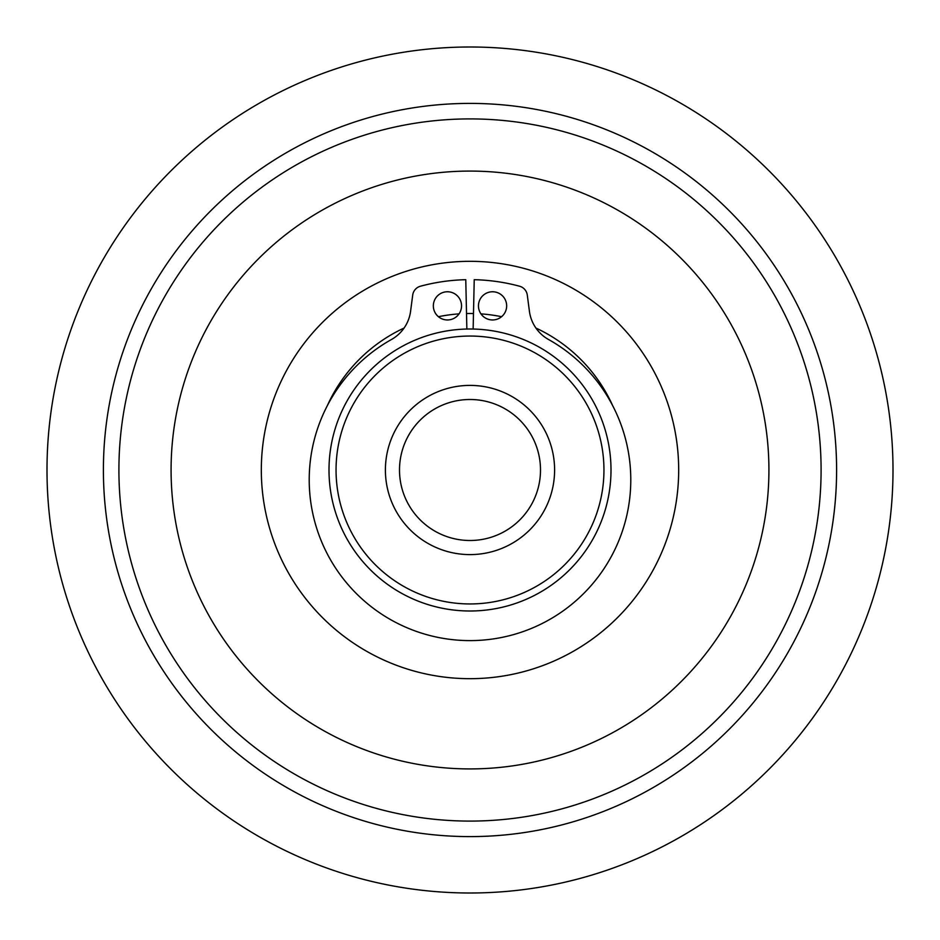<?xml version="1.0" encoding="UTF-8"?>
<svg xmlns="http://www.w3.org/2000/svg" width="940" height="940" viewBox="0 0 940 940"><rect width="100%" height="100%" fill="white"/><g stroke="black" fill="none" stroke-linecap="round" stroke-linejoin="round"><path stroke-width="1.41" d="M336.05 470A133.95 133.95 0 0 0 470 603.95A133.95 133.95 0 0 0 603.95 470A133.95 133.95 0 0 0 470 336.05A133.95 133.95 0 0 0 336.05 470M611 470A141 141 0 0 1 470 611A141 141 0 0 1 329 470A141 141 0 0 1 470 329A141 141 0 0 1 611 470M399.5 470A70.5 70.5 0 0 0 470 540.5A70.5 70.5 0 0 0 540.5 470A70.5 70.5 0 0 0 470 399.5A70.5 70.5 0 0 0 399.5 470M554.6 470A84.6 84.6 0 0 1 470 554.6A84.6 84.6 0 0 1 385.4 470A84.6 84.6 0 0 1 470 385.4A84.6 84.6 0 0 1 554.6 470M836.6 470A366.6 366.6 0 0 0 470 103.4A366.6 366.6 0 0 0 103.4 470A366.6 366.6 0 0 0 470 836.6A366.6 366.6 0 0 0 836.6 470M47 470A423 423 0 0 0 470 893A423 423 0 0 0 893 470A423 423 0 0 0 470 47A423 423 0 0 0 47 470M768.92 470A298.92 298.92 0 0 0 470 171.08A298.92 298.92 0 0 0 171.08 470A298.92 298.92 0 0 0 470 768.92A298.92 298.92 0 0 0 768.92 470M261.32 470A208.68 208.68 0 0 0 470 678.68A208.68 208.68 0 0 0 678.68 470A208.68 208.68 0 0 0 470 261.32A208.68 208.68 0 0 0 261.32 470M433.34 305.864A14.1 14.1 0 0 1 447.44 291.764A14.1 14.1 0 0 1 461.54 305.864A14.1 14.1 0 0 1 447.44 319.964A14.1 14.1 0 0 1 433.34 305.864M478.46 305.864A14.1 14.1 0 0 1 492.56 291.764A14.1 14.1 0 0 1 506.66 305.864A14.1 14.1 0 0 1 492.56 319.964A14.1 14.1 0 0 1 478.46 305.864M473.137 329.035L474.23 279.697A190.35 190.35 0 0 1 519.55 286.218A10.575 10.575 0 0 1 527.281 295.043L529.42 311.281A38.058 38.058 0 0 0 548.561 339.516A160.799 160.799 0 0 1 470 640.61A160.799 160.799 0 0 1 391.44 339.516A38.058 38.058 0 0 0 410.58 311.281L412.719 295.043A10.575 10.575 0 0 1 420.45 286.218A190.35 190.35 0 0 1 465.77 279.697L466.863 329.035M118.91 470A351.09 351.09 0 0 0 470 821.09A351.09 351.09 0 0 0 821.09 470A351.09 351.09 0 0 0 470 118.91A351.09 351.09 0 0 0 118.91 470M612.645 405.598A156.51 156.51 0 0 0 535.918 328.048M501.572 316.71A156.51 156.51 0 0 0 480.951 313.878M473.478 313.525A156.51 156.51 0 0 0 466.522 313.525M459.049 313.878A156.51 156.51 0 0 0 438.428 316.71M404.082 328.048A156.51 156.51 0 0 0 327.355 405.598"/></g></svg>
